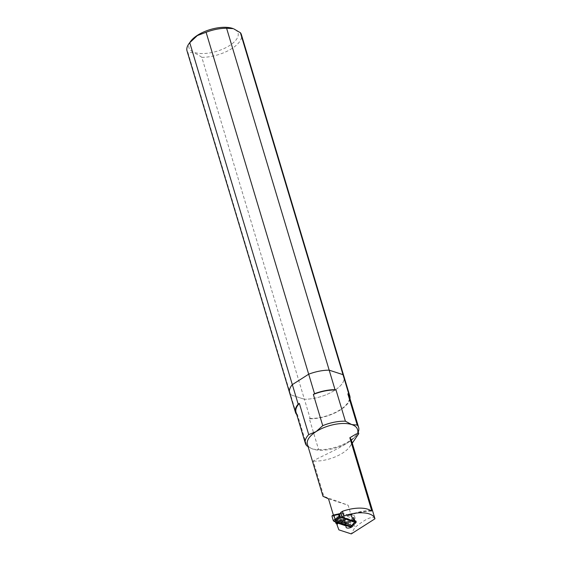 <?xml version="1.0" encoding="UTF-8"?>
<svg xmlns="http://www.w3.org/2000/svg" width="562" height="562" viewBox="0 0 562 562"><rect width="100%" height="100%" fill="white"/><g stroke="black" fill="none" stroke-linecap="round" stroke-linejoin="round"><path stroke-width="0.42" stroke-dasharray="2.81 2.11" d="M190.56 41.447A25.62 11.352 163.3 0 0 216.763 51.297A25.62 11.352 163.3 0 0 233.223 28.648M308.102 446.685L313.153 449.171L318.633 449.663L309.269 418.444L310.259 418.767L304.4 399.259A28.381 12.575 -16.7 0 0 332.662 391.566A28.381 12.575 -16.7 0 0 343.979 376.554A28.381 12.575 -16.7 0 1 332.662 391.566A28.381 12.575 -16.7 0 1 304.4 399.259L201.821 57.338A28.381 12.575 163.3 0 0 230.083 49.646A28.381 12.575 163.3 0 0 241.393 34.64M201.821 57.338C196.461 53.299 191.86 51.802 188.017 52.849L296.455 414.278M187.034 50.945A28.381 12.575 163.3 0 0 188.017 52.849M290.596 394.77L304.4 399.259L290.596 394.77A28.381 12.575 -16.7 0 1 289.613 392.866M310.259 418.767A28.381 12.575 163.3 0 0 350 398.655M296.659 414.349L297.438 414.601L306.803 445.814M344.38 520.082L341.239 519.035A26.133 11.577 -16.7 0 1 349.62 514.581L351.454 515.108A3.639 1.609 -16.7 0 1 354.418 515.832A3.639 1.609 -16.7 0 1 353.786 517.181L351.313 519.393A3.639 1.609 -16.7 0 1 348.222 521.943A3.639 1.609 -16.7 0 1 344.33 521.431A3.639 1.609 -16.7 0 1 344.302 521.164L344.38 520.082L345.995 525.477M341.239 519.035L341.359 519.421A26.133 11.577 163.3 0 0 336.8 523.215L336.821 523.412A27.039 11.978 -16.7 0 1 341.029 520.012L337.045 518.677L337.27 519.428L344.956 522.007M341.029 520.012L341.359 519.421L341.029 520.012M345.904 525.182L339.3 522.969M337.045 518.677L335.886 519.126L336.771 522.084M337.27 519.428L336.61 521.403L337.643 522.274M370.962 510.71A26.133 11.577 163.3 0 0 349.74 514.968L349.62 514.581M358.387 434.574L348.728 442.168A26.133 11.577 163.3 0 0 355.844 435.824A26.133 11.577 163.3 0 0 357.467 429.361M307.414 444.38A26.133 11.577 163.3 0 0 312.332 448.883A26.133 11.577 163.3 0 0 313.153 449.171A26.133 11.577 163.3 0 0 348.728 442.168C334.917 451.075 315.486 458.894 313.252 461.1L323.845 496.401L348.159 505.238L354.84 527.514L351.278 533.9M322.988 496.302L323.845 496.401M335.402 521.789L333.406 515.157M336.448 522.906L336.701 523.735M335.886 519.126L335.676 520.335L336.68 522.822M328.517 498.852L348.159 505.238M338.879 529.868L337.123 524.016M374.966 518.796C372.789 515.565 366.08 518.473 354.84 527.514M371.384 511.02A27.039 11.978 -16.7 0 0 349.388 515.544L349.74 514.968L349.388 515.544L340.586 512.509M318.633 449.663A27.798 12.315 163.3 0 0 356.912 434.328A27.798 12.315 163.3 0 0 358.247 431.96M309.269 418.444A27.798 12.315 163.3 0 0 337.607 411.265A27.798 12.315 163.3 0 0 349.276 396.231M296.019 412.213A27.798 12.315 163.3 0 0 297.438 414.601M351.405 440.243A26.133 11.577 -16.7 0 1 349.782 446.706A26.133 11.577 -16.7 0 1 313.252 461.1M351.243 515.143L352.999 520.995M351.313 519.393L352.922 524.76M335.676 520.335L336.167 521.957M345.377 524.346L336.61 521.403M354.917 521.353L353.702 518.487A1.25 0.555 -16.7 0 1 353.568 518.326A1.25 0.555 -16.7 0 1 354.088 517.644L341.183 513.19A1.25 0.555 163.3 0 1 340.846 513.38M353.702 518.487L354.109 519.337L350.463 521.873L349.866 521.143L353.519 518.607L339.511 513.766L339.188 514.356M341.914 516.928A1.25 0.555 -16.7 0 0 342.251 516.738L354.193 520.869M346.276 522.801L336.821 519.534L336.863 520.693L345.679 523.742L346.325 522.723L347.133 525.414L349.592 526.264A1.138 0.864 -70.9 0 0 350.077 526.348L337.917 522.147L338.422 521.831L350.407 526.482L351.208 526.208M350.309 526.158L349.936 526.84M331.98 516.267L332.374 515.663L337.418 517.279L338.31 518.965L349.29 522.758L350.463 521.873L351.594 525.646L354.58 522.154M338.071 518.164L348.644 521.845L349.409 521.374L351.173 526.004L351.629 525.849M348.419 521.768L349.332 522.899M338.598 518.375L339.357 517.897L349.409 521.374L349.866 521.143M338.422 521.831L337.418 517.279L339.357 517.897L340.558 517.342L350.533 520.791L351.131 521.522M344.611 515.53L340.558 517.342L334.313 514.911L339.743 513.619M337.917 522.147L336.863 520.693M345.679 523.742L345.953 524.662L347.133 525.414M336.821 519.534L337.214 517.806M336.912 518.81L349.079 523.011A1.138 0.864 -70.9 0 0 348.791 523.573A6.814 5.206 -70.9 0 0 349.592 526.264M346.325 522.723L348.791 523.573M332.374 515.663L334.313 514.911L333.969 515.495M338.31 518.965L337.6 517.897M342.251 516.738L341.183 513.19M354.278 519.225L354.994 521.606M352.205 525.105L351.96 525.547M355.079 520.939L354.088 517.644M344.302 521.164L346.059 527.016M351.454 515.108L353.21 520.96M353.786 517.181L355.015 521.283M339.378 522.505L339.617 523.299M337.593 522.098L347.042 525.365M345.953 524.662L337.137 521.613M338.998 522.569L338.816 521.95M339.258 522.681L339.125 522.239M337.987 518.438L337.776 517.735M353.245 518.881L354.594 522.126L354.355 522.569M353.835 518.578L354.727 521.543M355.844 435.824L356.912 434.328M354.418 515.832L356.175 521.684M344.33 521.431L346.087 527.282M349.782 446.706L352.283 443.179M336.898 523.601L341.296 519.998M349.585 515.572C357.235 512.453 364.59 510.984 371.672 511.16M349.726 526.327L339.223 522.695M338.584 522.477L337.692 522.168M339.132 522.119L339.336 522.801M339.343 513.745L338.675 513.858M337.769 517.567L337.973 518.248M337.783 517.897L338.001 518.628M354.594 522.498L354.826 522.091M353.568 518.326L354.629 521.873"/><path stroke-width="0.84" d="M335.036 389.677L226.605 28.248L233.223 28.648A25.62 11.352 163.3 0 0 197.536 35.23A25.62 11.352 163.3 0 0 190.56 41.447L188.797 43.927A28.381 12.575 163.3 0 0 187.034 50.945L289.613 392.866A28.381 12.575 -16.7 0 1 292.331 384.626L308.686 374.201A28.381 12.575 -16.7 0 1 329.184 370.168L342.989 374.657A28.381 12.575 -16.7 0 1 343.979 376.554L241.393 34.64A28.381 12.575 163.3 0 0 240.41 32.736L348.84 394.166L347.857 393.843L357.221 425.062L351.735 424.57L345.391 421.212L336.027 390L335.036 389.677A28.381 12.575 163.3 0 0 314.537 393.716L313.364 394.461L322.736 425.673L316.153 431.574L308.721 434.609L299.356 403.397L298.183 404.141A28.381 12.575 163.3 0 0 295.464 412.375A28.381 12.575 163.3 0 0 296.455 414.278L296.659 414.349M298.183 404.141L189.752 42.705L197.346 35.561L206.099 32.28L314.537 393.716M226.605 28.248A28.381 12.575 163.3 0 0 206.099 32.28M233.785 28.866L240.41 32.736M189.752 42.705A28.381 12.575 163.3 0 0 188.797 43.927M290.596 394.77A28.381 12.575 -16.7 0 1 289.613 392.866A28.381 12.575 -16.7 0 1 292.331 384.626L308.686 374.201A28.381 12.575 -16.7 0 1 329.184 370.168L342.989 374.657A28.381 12.575 -16.7 0 1 343.979 376.554L349.831 396.069A28.381 12.575 163.3 0 0 348.84 394.166M350 398.655A28.381 12.575 163.3 0 0 349.831 396.069M308.721 434.609A27.798 12.315 163.3 0 0 305.384 443.425A27.798 12.315 163.3 0 0 306.803 445.814L308.102 446.685M345.995 525.477L346.059 527.016A3.639 1.609 163.3 0 0 346.087 527.282A3.639 1.609 163.3 0 0 349.978 527.795A3.639 1.609 163.3 0 0 353.069 525.245L355.542 523.032A3.639 1.609 163.3 0 0 356.175 521.684A3.639 1.609 163.3 0 0 353.21 520.96L341.991 517.188L343.902 515.972A26.133 11.577 163.3 0 1 374.938 518.677L351.405 440.243A26.133 11.577 -16.7 0 0 349.838 437.77L356.083 434.033L358.753 433.632L352.283 443.179M339.3 522.969L338.226 522.611L338.45 523.362L346.129 525.934M338.45 523.362L337.291 523.812L337.081 525.013L338.879 529.868L351.278 533.9L374.966 518.796A26.133 11.577 163.3 0 0 374.938 518.677M337.643 522.274L338.226 522.611M341.991 517.188L340.586 512.509L342.497 511.287A26.133 11.577 163.3 0 1 371.384 511.02L371.735 510.739L349.838 437.77M358.753 433.632L357.467 429.361A26.133 11.577 163.3 0 0 351.735 424.57A26.133 11.577 163.3 0 0 316.153 431.574A26.133 11.577 163.3 0 0 307.414 444.38L322.988 496.302L328.517 498.852L333.406 515.157M336.701 523.735L335.809 523.152L335.402 521.789M335.809 523.152L336.448 522.906M358.247 431.96A27.798 12.315 163.3 0 0 358.64 427.45A27.798 12.315 163.3 0 0 357.221 425.062M345.391 421.212A27.798 12.315 163.3 0 0 322.736 425.673M336.027 390A27.798 12.315 163.3 0 0 313.364 394.461M358.64 427.45L349.276 396.231A27.798 12.315 163.3 0 0 347.857 393.843M299.356 403.397A27.798 12.315 163.3 0 0 296.019 412.213L305.384 443.425M342.497 511.287L343.902 515.972M371.384 511.02L371.735 510.739A26.133 11.577 163.3 0 0 370.962 510.71M352.922 524.76L353.069 525.245M336.167 521.957L337.081 525.013M339.265 513.773L340.439 517.012A0.906 0.429 58.1 0 1 339.961 516.239L339.364 514.251A0.906 0.429 58.1 0 1 339.434 513.668L339.743 513.619A1.25 0.555 163.3 0 0 340.846 513.38M354.193 520.869L355.156 521.199A1.25 0.555 163.3 0 0 354.629 521.873A1.25 0.555 163.3 0 0 354.77 522.042L350.927 526.446L340.881 522.969L334.13 521.515L333.273 520.574L331.98 516.267L332.374 515.663M352.205 525.105L351.96 525.547L352.205 525.105L351.96 525.547L341.984 522.098L345.679 519.077L354.58 522.154L354.826 521.712M345.679 519.077L340.579 517.314L339.785 516.345L339.181 516.654L339.975 517.623L340.811 517.173A1.25 0.555 -16.7 0 0 341.914 516.928M351.208 526.208L350.168 526.917L339.617 523.299L338.998 522.569M350.309 526.158L349.936 526.84M340.115 523.447L341.984 522.098L335.921 520.279L339.975 517.623M340.439 517.012L340.811 517.173M339.364 514.251L339.961 516.239M338.851 513.879L338.528 514.469L338.851 513.879L338.528 514.469L333.969 515.495L335.114 519.295L339.181 516.654L338.528 514.469L339.511 513.766M334.13 521.515L335.921 520.279L335.114 519.295L333.273 520.574M333.969 515.495L334.313 514.911L331.98 516.267M354.727 521.543L354.938 522.042L354.917 521.353M351.117 526.439L350.168 526.917M336.771 522.084L337.291 523.812M355.015 521.283L355.542 523.032M354.594 522.126L354.355 522.569M295.464 412.375L289.613 392.866M339.223 522.695L338.584 522.477M339.202 522.646L339.336 523.082M334.074 514.897L332.128 515.656M334.095 514.89L339.343 513.745M351.131 526.425L354.826 522.091"/></g></svg>
